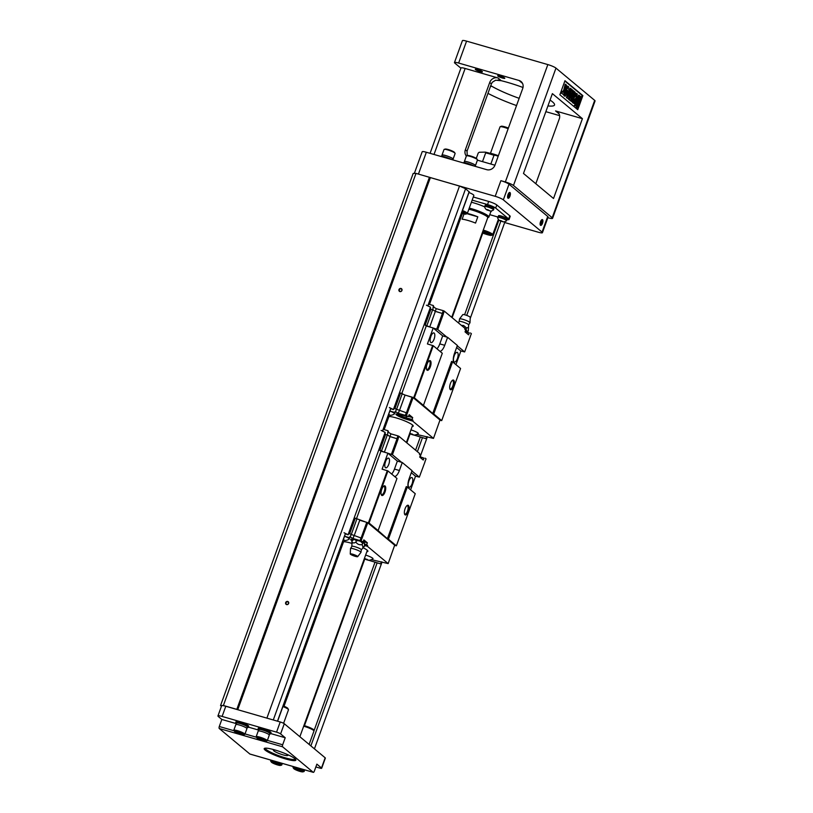 <?xml version="1.0" encoding="UTF-8"?>
<svg xmlns="http://www.w3.org/2000/svg" width="813" height="813" viewBox="0 0 813 813"><rect width="100%" height="100%" fill="white"/><g stroke="black" fill="none" stroke-linecap="round" stroke-linejoin="round"><path stroke-width="1.22" d="M367.374 542.82L366.693 544.7L367.669 545.513L367.395 546.295L388.157 563.602L394.681 545.198L367.781 522.789L355.281 518.176L349.61 533.826L362.009 538.348L361.043 541.011L363.177 541.763L363.848 539.883L367.374 542.82L364.204 541.905M363.604 540.564A5.051 0.783 19.9 0 1 364.122 540.919A5.051 0.783 19.9 0 1 364.407 541.356L363.878 542.789M394.62 476.499A8.597 3.343 106.1 0 0 399.396 470.503L402.283 462.516L397.364 461.093L387.872 453.187L380.941 451.185L356.551 518.542M410.606 489.822L415.524 476.235L411.297 472.709M408.39 482.566A2.104 0.823 106.1 0 0 408.797 481.174M385.077 463.136A2.104 0.823 106.1 0 0 385.484 461.743M408.837 481.052A5.051 1.972 -73.9 0 1 410.941 477.78A5.051 1.972 -73.9 0 1 412.354 482.952A5.051 1.972 -73.9 0 1 408.4 486.581A5.051 1.972 -73.9 0 1 408.837 481.052M385.525 461.621A5.051 1.972 -73.9 0 1 387.628 458.349A5.051 1.972 -73.9 0 1 389.041 463.522A5.051 1.972 -73.9 0 1 385.088 467.15A5.051 1.972 -73.9 0 1 385.525 461.621M408.38 487.973A8.597 3.343 106.1 0 1 409.152 478.633L412.039 470.656L402.283 462.516M391.642 474.02A8.597 3.343 106.1 0 0 394.468 469.081L397.364 461.093M407.283 487.058L406.266 486.611L387.395 538.724L388.411 539.171L407.283 487.058L415.25 493.694L396.388 545.818L394.61 545.391M359.539 520.198L369.061 523.033L378.116 530.584L396.978 478.471L387.923 470.92L382.09 469.152L387.872 453.187M362.75 547.576A13.475 2.093 19.9 0 1 367.141 550.157A13.475 2.093 19.9 0 1 367.893 551.295A13.475 2.093 19.9 0 1 366.846 551.702M343.086 543.094A13.475 2.093 19.9 0 1 342.537 542.129A13.475 2.093 19.9 0 1 352.161 543.48M369.061 523.033L387.923 470.92M368.452 522.769L387.313 470.656M381.754 489.314A5.051 1.972 -73.9 0 1 383.858 486.042A5.051 1.972 -73.9 0 1 385.271 491.215A5.051 1.972 -73.9 0 1 381.317 494.843A5.051 1.972 -73.9 0 1 381.754 489.314M378.116 530.584L387.395 538.724M405.077 508.745A5.051 1.972 -73.9 0 1 407.171 505.473A5.051 1.972 -73.9 0 1 408.593 510.645A5.051 1.972 -73.9 0 1 404.63 514.273A5.051 1.972 -73.9 0 1 405.077 508.745M388.411 539.171L396.388 545.818M384.183 452.119L379.641 450.107L385.189 434.762L385.138 432.374L348.086 534.741L344.031 532.739L348.086 534.741M348.137 534.781L349.051 533.226M355.281 518.176L349.112 533.247M379.641 450.107L380.941 451.185M385.138 432.374L381.084 430.382M341.724 546.844L340.962 546.204M381.175 494.416A4.38 1.707 106.1 0 0 381.571 494.711A4.38 1.707 106.1 0 0 384.427 490.971A4.38 1.707 106.1 0 0 384 486.286A4.38 1.707 106.1 0 0 383.512 486.316M404.488 513.846A4.38 1.707 106.1 0 0 404.884 514.141A4.38 1.707 106.1 0 0 407.74 510.401A4.38 1.707 106.1 0 0 407.313 505.716A4.38 1.707 106.1 0 0 406.825 505.747M411.927 470.961L419.325 477.119L415.413 476.144M387.994 430.717L388.695 432.475L390.921 433.847L389.955 436.51L387.547 435.026L387.994 430.717L383.258 429.345M387.984 453.278L392.425 454.711L398.096 439.061L389.955 436.51M396.968 438.532L397.933 435.87L390.921 433.847M387.547 435.026L390.037 436.591L398.096 439.061M385.535 434.447L387.344 434.965M397.933 435.87L398.949 436.307L397.984 438.969M419.772 456.947L423.929 458.146L423.248 460.026L419.721 457.089L420.402 455.209L419.427 454.396L419.711 453.613L398.949 436.307M419.884 456.652L423.929 458.146M424.955 461.571L426.053 458.908L425.189 458.176M425.097 461.56L419.325 477.119M381.632 450.595L387.303 434.945M379.925 450.097L385.586 434.447M392.425 454.711L401.541 462.302M391.409 454.264L397.079 438.624M384.386 452.18L390.037 436.591M348.777 533.602L351.379 534.344M367.781 522.789L362.009 538.348M366.765 522.342L361.114 537.962M359.722 520.31L354.082 535.909M356.988 518.674L351.328 534.324M349.082 539.141A6.321 0.976 -160.1 0 0 349.305 538.989A6.321 0.976 -160.1 0 0 348.96 538.45A6.321 0.976 -160.1 0 0 345.779 536.732M372.781 558.887A6.321 0.976 -160.1 0 0 373.004 558.734A6.321 0.976 -160.1 0 0 372.659 558.196A6.321 0.976 -160.1 0 0 365.626 555.066M388.157 563.602L371.429 559.649M367.395 546.295L364.712 545.523M352.059 540.747A8.506 1.321 19.9 0 1 350.688 539.395A8.506 1.321 19.9 0 1 355.952 540.015L361.917 541.732A5.894 0.915 19.9 0 1 364.143 542.982L364.234 543.054A5.894 0.915 19.9 0 1 364.519 543.43A5.894 0.915 19.9 0 1 364.509 543.531M361.043 541.011L360.027 540.564L360.992 537.911M353.98 535.889L353.025 538.541L360.027 540.564M353.025 538.541L350.789 537.18L349.305 537.606L351.572 534.405M381.521 561.834L380.911 563.948L375.006 562.24M380.911 563.948L368.635 560.259M344.519 536.367L349.763 537.881M344.57 536.234L349.305 537.606M380.83 563.775L381.104 562.444M366.693 544.7L364.671 544.11M362.019 541.428L363.177 541.763M364.224 546.458L364.407 546.356C363.147 547.21 362.415 546.6 362.212 544.527C359.58 545.188 357.466 544.375 355.901 542.108C353.99 543.379 352.618 543.175 351.775 541.519L353.472 539.436A5.894 0.915 19.9 0 1 353.523 539.405M352.547 540.086A8.506 1.321 19.9 0 1 351.236 539.151M367.669 545.513L364.783 544.68M373.015 558.704A6.321 0.976 19.9 0 1 372.964 558.755A7.51 7.51 0 0 1 368.401 560.259L364.244 558.907M349.316 538.958A6.321 0.976 19.9 0 1 349.265 539.009A7.51 7.51 0 0 1 344.702 540.513L343.137 540.188M343.188 540.147L343.411 539.527L344.661 540.36L343.157 540.137M343.411 539.436L344.702 540.513M364.397 558.46L368.35 560.106L364.295 558.755M364.448 558.318L368.401 560.259M366.887 559.903L367.11 559.283M364.631 559.039L364.813 558.521M364.407 546.356L364.519 543.43M362.212 544.527L362.669 543.277L364.143 542.982M355.901 542.108L356.358 540.858L358.187 540.655M360.068 540.94L362.669 543.277M352.232 540.259L354.631 539.375M354.803 539.395L356.358 540.858M351.775 541.519L352.029 542.738M353.533 554.903L355.24 555.787A2.53 2.53 0 0 1 352.69 554.873L353.533 554.903M364.285 546.417L361.348 549.801A5.051 0.783 -160.1 0 0 361.348 549.73A5.051 0.783 -160.1 0 0 354.966 546.722A5.051 0.783 -160.1 0 0 351.877 546.306A5.051 0.783 -160.1 0 0 351.836 546.366L352.009 542.698M352.71 554.222A3.963 0.61 -160.1 0 0 350.261 553.968A3.963 0.61 -160.1 0 0 353.777 555.858A3.963 0.61 -160.1 0 0 357.69 556.651A3.963 0.61 -160.1 0 0 352.71 554.222M357.69 556.651L360.952 552.362A5.559 0.864 -160.1 0 0 360.962 552.342A5.559 0.864 -160.1 0 0 353.95 548.938A5.559 0.864 -160.1 0 0 350.505 548.551A5.559 0.864 -160.1 0 0 350.505 548.582L351.877 546.306M314.428 748.854L382.069 561.996M420.169 456.733L427.394 436.794M470.178 318.584L505.036 221.573M460.9 68.18L454.843 63.129A6.738 1.047 19.9 0 1 454.467 62.56A6.738 1.047 19.9 0 1 458.634 63.048L519.029 80.477A6.738 6.118 129.8 0 1 521.082 81.554A6.738 6.118 129.8 0 1 522.729 88.454L494.965 165.141A6.738 6.118 129.8 0 1 486.733 169.673L426.347 152.255A6.738 1.047 19.9 0 0 422.181 151.767L414.335 173.423M250.058 754.068A1.687 0.661 -73.9 0 1 249.947 754.068A1.687 0.661 -73.9 0 1 249.845 754.007L313.218 772.299A1.687 0.661 106.1 0 0 313.32 772.35A1.687 0.661 106.1 0 0 314.326 771.181L316.877 764.139L321.491 767.98L325.17 757.807A3.374 0.518 19.9 0 1 325.352 758.092L321.674 768.265A3.374 0.518 -160.1 0 0 321.491 767.98M270.739 733.57L285.211 737.747L282.67 744.789A1.687 0.661 106.1 0 0 282.639 746.812L219.266 728.519L249.845 754.007M219.266 728.519A1.687 0.661 -73.9 0 1 219.286 726.507L234.073 730.775M236.37 723.651L221.837 719.464L219.286 726.507M221.837 719.464L218.311 716.527A6.738 1.047 -160.1 0 1 217.945 715.958A6.738 1.047 -160.1 0 1 222.112 716.436L225.79 706.263L280.221 721.974A3.374 0.518 19.9 0 1 284.286 723.733L325.17 757.807M221.441 706.294L220.547 705.552L413.167 173.443L416.012 173.382L459.497 186.065L465.605 188.707L469.081 191.858M220.547 705.552L223.392 705.491L416.012 173.382M223.392 705.491L236.817 709.363L429.437 177.254M236.817 709.363L237.426 709.627M237.742 709.719L430.351 177.651M398.97 289.591A1.687 1.535 129.8 0 1 401.693 288.879A1.687 1.535 129.8 0 1 400.718 291.593A1.687 1.535 129.8 0 1 398.97 289.591M285.668 602.596A1.687 1.535 129.8 0 1 288.391 601.884A1.687 1.535 129.8 0 1 287.406 604.598A1.687 1.535 129.8 0 1 285.668 602.596M266.898 718.123L459.497 186.065M273.29 719.972L465.605 188.707M308.025 637.168L308.95 637.402M314.977 620.746L314.164 620.217M304.103 725.613L364.407 559.039M406.541 442.638L409.732 433.837M451.865 317.436L482.475 232.874M304.448 725.704L364.732 559.151M406.825 442.872L410.057 433.949M452.15 317.67L482.79 233.016M217.945 715.958L221.624 705.786A6.738 1.047 19.9 0 1 225.79 706.263M286.074 602.768A1.352 1.22 -50.2 0 0 288.198 603.896A1.352 1.22 -50.2 0 0 288.127 602.077A1.352 1.22 -50.2 0 0 286.074 602.768M399.376 289.763A1.352 1.22 -50.2 0 0 401.51 290.891A1.352 1.22 -50.2 0 0 401.429 289.072A1.352 1.22 -50.2 0 0 399.376 289.763M495.208 196.319L500.879 180.669A6.738 1.047 19.9 0 1 509.009 184.195L503.338 199.846A6.738 1.047 -160.1 0 0 495.208 196.319L430.047 177.519M504.934 222.589L538.257 232.203A6.738 1.047 -160.1 0 0 542.423 232.691A6.738 1.047 -160.1 0 0 542.058 232.112L547.718 216.461L509.009 184.195M503.338 199.846L542.058 232.112M462.485 210.506A7.581 1.179 19.9 0 1 467.323 213.463L473.847 195.466A7.581 1.179 -160.1 0 0 473.42 194.825A7.581 1.179 -160.1 0 0 468.999 192.508M506.743 219.5A6.738 1.047 -160.1 0 0 509.06 219.51A6.738 1.047 -160.1 0 0 508.684 218.941L509.822 215.811L496.804 204.967L495.676 208.098A6.738 1.047 -160.1 0 0 487.546 204.571L472.15 200.13M509.822 215.811A6.738 1.047 19.9 0 1 510.188 216.38L509.06 219.51M473.288 197L488.674 201.441A6.738 1.047 19.9 0 1 496.804 204.967M582.413 118.678L553.521 198.494L523.481 173.454L552.383 93.637L582.413 118.678L555.574 110.934A6.738 6.118 -50.2 0 1 557.627 112.011A6.738 6.118 -50.2 0 1 559.273 118.911L535.808 183.728M477.414 160.161L494.934 165.222M559.618 115.639L545.848 111.666M500.879 180.669L505.351 181.96A6.738 1.047 -160.1 0 1 513.481 185.486L552.2 217.752A6.738 1.047 -160.1 0 1 552.566 218.331A6.738 1.047 -160.1 0 1 548.399 217.843L547.86 217.691M454.467 62.56L462.404 40.65A6.738 1.047 19.9 0 1 466.571 41.138L547.84 64.583A6.738 1.047 19.9 0 1 555.97 68.109L594.689 100.375A6.738 1.047 19.9 0 1 595.055 100.954L552.566 218.331M430.077 153.332L460.971 67.987A6.738 1.047 19.9 0 1 465.138 68.465L434.01 154.47M466.367 156.045A6.738 6.118 129.8 0 1 465.361 149.765L489.721 82.479A6.738 6.118 129.8 0 1 497.952 77.936L465.138 68.465M498.023 79.969A37.063 5.752 19.9 0 1 523.003 87.479M550.045 100.07A37.063 5.752 19.9 0 1 554.527 105.009A37.063 5.752 19.9 0 1 547.932 105.924M490.676 85.853L491.448 86.076A37.063 5.752 -160.1 0 0 519.161 98.322A37.063 5.752 19.9 0 1 490.757 85.629M475.524 69.603A3.791 0.589 19.9 0 1 475.31 69.278A3.791 0.589 19.9 0 1 479.081 70.02A3.791 0.589 19.9 0 1 482.444 71.859A3.791 0.589 19.9 0 1 479.396 71.371A3.791 0.589 19.9 0 1 475.524 69.603M497.891 76.056A3.791 0.589 19.9 0 1 497.678 75.731A3.791 0.589 19.9 0 1 501.448 76.473A3.791 0.589 19.9 0 1 504.812 78.312A3.791 0.589 19.9 0 1 501.763 77.824A3.791 0.589 19.9 0 1 497.891 76.056M559.862 94.786L577.758 109.704L582.86 95.619L564.964 80.7L559.862 94.786M465.361 149.765L467.038 151.167L491.398 83.871L492.353 82.215L495.625 80.213L501.275 80.711A37.063 5.752 -160.1 0 0 498.095 79.979M547.718 216.461A6.738 1.047 19.9 0 1 548.094 217.041L542.423 232.691M508.013 194.571A3.018 1.179 -73.9 0 1 509.263 192.61A3.018 1.179 -73.9 0 1 510.117 195.709A3.018 1.179 -73.9 0 1 507.749 197.874A3.018 1.179 -73.9 0 1 508.013 194.571M540.543 221.685A3.018 1.179 -73.9 0 1 541.793 219.723A3.018 1.179 -73.9 0 1 542.647 222.823A3.018 1.179 -73.9 0 1 540.279 224.988A3.018 1.179 -73.9 0 1 540.543 221.685M540.127 224.286L540.127 224.286A2.104 0.823 106.1 0 0 541.488 222.488A2.104 0.823 106.1 0 0 541.285 220.242L541.285 220.242M507.586 197.173L507.586 197.173A2.104 0.823 106.1 0 0 508.958 195.374A2.104 0.823 106.1 0 0 508.755 193.128L508.755 193.128M467.038 151.167L467.221 155.629M491.448 86.076L490.29 86.93M580.116 96.341L580.767 96.635L580.055 98.068L579.313 97.855L579.445 96.838M578.724 98.607L580.299 98.617L578.023 101.198L578.236 96.91L578.826 98.983L580.299 98.617M577.291 100.71L577.494 96.696L578.886 97.093L579.821 95.904M575.065 103.871L574.324 103.658L575.817 101.046L576.468 97.723L577.21 97.936L577.332 101.899L575.065 103.871L576.559 101.259L577.21 97.936M570.492 100.588L569.446 99.714L571.133 92.784L568.196 98.668L567.139 97.794L570.543 88.404L571.193 88.952L568.521 96.341L571.885 89.521L572.555 90.08L570.563 98.048L573.246 90.66L573.897 91.198L570.492 100.588L568.704 99.501L569.578 95.904M568.196 98.668L566.397 97.58L568.368 92.133M569.222 89.765L569.801 88.19L570.543 88.404M570.858 89.867L571.885 89.521M572.403 90.71L573.246 90.66M577.128 109.176L582.108 95.406L564.852 81.015M565.187 96.219L564.629 95.751L566.925 87.855L567.362 88.211L568.043 86.32L568.694 86.859L568.002 88.749L569.425 89.938L565.187 96.219L564.446 96.005L563.887 95.538L566.051 88.007M566.691 87.784L567.301 86.107L568.043 86.32M573.978 103.495L573.277 102.905L574.781 98.739L571.864 101.727L570.919 100.944L573.551 98.373L574.242 91.493L575.157 92.245L574.506 97.448L576.671 93.515L577.372 94.105L573.978 103.495L572.535 102.692L573.48 100.07M571.864 101.727L570.36 100.548M570.594 100.314L572.799 98.16L573.358 92.672M574.639 96.391L575.929 93.302L576.671 93.515M566.417 88.109L565.685 87.743L565.584 85.965L564.517 89.664L565.624 89.999L563.511 94.603L561.753 93.139L562.362 91.452L563.622 92.499L565.929 84.43L566.732 85.934L566.417 88.109L564.933 87.53L565.106 86.229M564.222 89.298L565.157 89.339M563.511 94.603L561.011 92.926L561.62 91.239L562.362 91.452M563.003 91.991L563.5 90.893M563.551 90.771L565.187 84.217L565.929 84.43M575.868 105.538L576.346 107.245L577.098 107.458L577.311 103.17L575.045 105.741L576.508 105.375L577.098 107.458M577.311 103.17L576.569 102.946L574.293 105.527L575.045 105.741M577.291 103.16L577.26 102.255L579.527 100.273L580.269 100.497L578.775 103.109L578.124 106.422L578.013 102.468L580.269 100.497M578.124 106.422L577.382 106.208L577.301 103.444M579.964 96.076L579.567 97.662L578.673 97.133M579.567 97.662L579.72 96.391L579.069 97.255L578.256 96.981M579.476 95.629L578.836 97.052L577.819 96.615L578.531 95.172L579.598 95.66M582.108 95.406L582.86 95.619M569.446 99.714L568.704 99.501M567.139 97.794L566.397 97.58M564.629 95.751L563.887 95.538M566.783 89.796L566.041 89.582M566.356 89.44L565.614 89.227M568.226 90.995L567.433 90.334L566.275 93.546L568.226 90.995L567.322 90.65M567.078 91.31L567.484 90.782M573.277 102.905L572.535 102.692M570.919 100.944L570.177 100.731M573.551 98.373L572.799 98.16M575.645 96.351L574.903 96.137M565.685 87.743L564.933 87.53M561.753 93.139L561.011 92.926M575.817 101.046L576.559 101.259M577.26 102.255L578.013 102.468M577.301 100.985L578.023 101.198M578.622 97.286L579.374 97.499M579.791 95.904L579.567 97.347L579.974 96.036M580.055 98.068L580.482 96.452M579.384 96.808L580.187 97.052M579.913 97.824L580.096 97.184M578.51 95.212L579.283 95.385M578.592 96.798L579.263 95.426M485.127 205.852L485.493 204.846A4.502 0.701 19.9 0 1 488.359 205.191L488.42 205.242A4.502 0.701 19.9 0 1 493.969 207.904L493.603 208.921M491.296 210.902A13.902 2.154 19.9 0 1 491.387 211.37A13.902 2.154 19.9 0 1 490.818 211.715M471.388 202.254A13.902 2.154 19.9 0 1 484.589 206.827M489.751 214.662L497.759 216.969M508.684 218.941L495.676 208.098M501.032 217.284L501.469 216.075A4.502 0.701 19.9 0 1 507.007 218.768L506.641 219.784M498.166 216.715L498.532 215.709A4.502 0.701 19.9 0 1 501.387 216.055L501.458 216.106M451.571 159.531A6.738 1.047 -160.1 0 0 444.813 156.868A6.738 1.047 -160.1 0 0 440.646 156.381M452.648 159.846L452.932 159.063A5.732 0.884 -160.1 0 0 452.617 158.576A5.732 0.884 -160.1 0 0 446.764 155.903A5.732 0.884 -160.1 0 0 442.16 155.161L441.784 156.208M452.861 159.267A5.894 0.915 -160.1 0 0 453.095 159.124A5.894 0.915 -160.1 0 0 445.646 155.537A5.894 0.915 -160.1 0 0 441.998 155.11A5.894 0.915 -160.1 0 0 442.089 155.374M441.998 155.11L444.04 149.47A5.894 0.915 19.9 0 1 444.254 149.338A5.894 0.915 19.9 0 1 447.689 149.897A5.894 0.915 19.9 0 1 455.056 153.251A5.894 0.915 19.9 0 1 455.128 153.484L453.095 159.124M444.254 149.338L445.341 149.053A4.939 0.772 19.9 0 1 448.217 149.531A4.939 0.772 19.9 0 1 454.406 152.336L455.056 153.251M473.938 165.984A6.738 1.047 -160.1 0 0 467.18 163.332A6.738 1.047 -160.1 0 0 463.014 162.834M475.016 166.299L475.3 165.517A5.732 0.884 -160.1 0 0 474.985 165.029A5.732 0.884 -160.1 0 0 469.131 162.356A5.732 0.884 -160.1 0 0 464.528 161.624L464.152 162.671M475.229 165.72A5.894 0.915 -160.1 0 0 475.463 165.578A5.894 0.915 -160.1 0 0 468.014 161.99A5.894 0.915 -160.1 0 0 464.365 161.563A5.894 0.915 -160.1 0 0 464.457 161.828M464.365 161.563L466.408 155.923A5.894 0.915 19.9 0 1 466.621 155.791A5.894 0.915 19.9 0 1 470.056 156.35A5.894 0.915 19.9 0 1 477.434 159.704A5.894 0.915 19.9 0 1 477.495 159.948L475.463 165.578M466.621 155.791L467.709 155.507A4.939 0.772 19.9 0 1 470.585 155.984A4.939 0.772 19.9 0 1 476.774 158.789L477.434 159.704M487.993 206.421L488.43 205.211M488.359 205.191L487.922 206.39M484.548 206.583L484.761 205.994A4.797 0.742 19.9 0 1 487.729 206.339A4.797 0.742 19.9 0 1 493.796 209.256L493.572 209.856A4.797 0.742 -160.1 0 0 487.515 206.929A4.797 0.742 -160.1 0 0 484.548 206.583A4.797 0.742 -160.1 0 0 484.548 206.665A5.772 5.772 0 0 0 486.398 209.642L490.198 211.024L486.398 209.642M487.719 209.683L490.148 210.902L487.16 210.039L486.54 209.52L487.719 209.683M490.198 211.024A5.772 5.772 0 0 0 493.521 209.917A4.797 0.742 -160.1 0 0 493.572 209.856M501.387 216.055L500.95 217.254M497.586 217.447L497.8 216.858A4.797 0.742 19.9 0 1 500.767 217.203A4.797 0.742 19.9 0 1 506.824 220.13L506.611 220.719A4.797 0.742 -160.1 0 0 500.554 217.803A4.797 0.742 -160.1 0 0 497.586 217.447A4.797 0.742 -160.1 0 0 497.576 217.538A5.772 5.772 0 0 0 499.426 220.506L503.237 221.888L499.426 220.506M500.747 220.547L503.186 221.766L500.198 220.902L499.568 220.384L500.747 220.547M503.237 221.888A5.772 5.772 0 0 0 506.56 220.78A4.797 0.742 -160.1 0 0 506.611 220.719M483.847 233.555L485.747 233.209L490.188 235.384L483.847 233.555L485.747 233.209M491.154 235.353L488.755 233.859L488.908 233.28L486.357 233.341L491.154 235.353L488.694 234.022L488.857 233.443L486.357 233.341M482.678 231.715L484.924 232.721L486.824 232.376L482.8 231.38M482.627 231.878L484.314 232.579L482.333 232.67M482.566 232.03L484.253 232.742M486.763 232.528L482.749 231.532M485.696 233.361L490.188 235.384L492.546 235.109L498.379 219.327M461.713 212.62L464.762 213.982L461.571 213.026M461.764 212.478L465.676 214.114L463.268 212.62L463.43 212.041L461.947 211.99M465.676 214.114L463.207 212.782L463.369 212.203L461.886 212.142M461.662 212.772L464.701 214.144M482.495 161.635L485.666 152.895L485.229 152.122L479.223 152.265L478.217 153.057L476.296 158.383M485.381 152.143L498.196 156.208M489.619 153.2A9.268 1.443 19.9 0 1 498.369 155.74M508.145 128.728A6.738 1.047 -160.1 0 0 500.168 126.747A6.738 1.047 -160.1 0 0 500.025 126.869L490.452 153.332M500.168 126.747L501.225 126.269A5.894 0.915 19.9 0 1 508.389 128.078M495.828 155.181L493.999 155.293A18.536 2.876 -160.1 0 0 485.666 152.895L485.229 152.122M493.999 155.293L490.839 164.033M469.264 208.118A13.475 2.093 19.9 0 1 482.566 212.732A13.475 2.093 19.9 0 1 488.898 217.01A13.475 2.093 19.9 0 1 488.633 217.264L487.993 217.549A12.978 2.012 -160.1 0 0 482.831 213.504A12.978 2.012 -160.1 0 0 469.06 208.677M468.999 208.839A12.134 1.88 19.9 0 1 486.794 215.994A12.134 1.88 19.9 0 1 487.424 216.695L487.729 217.325A12.632 1.961 -160.1 0 0 487.068 216.593A12.632 1.961 -160.1 0 0 468.867 209.215M451.703 317.304L487.77 217.66A12.632 1.961 -160.1 0 0 487.729 217.325M464.02 213.982L462.13 219.205A12.632 1.961 -160.1 0 1 475.544 223.077L477.81 216.817A12.632 1.961 -160.1 0 0 467.333 213.433M467.17 213.748L477.81 216.817M265.129 750.084A16.849 2.612 19.9 0 1 264.53 748.336A16.849 2.612 19.9 0 1 280.932 751.934A16.849 2.612 19.9 0 1 295.82 759.667A16.849 2.612 19.9 0 1 283.585 758.346A16.849 2.612 19.9 0 1 265.129 750.084M282.639 746.812L313.218 772.299M236.38 723.631A6.738 1.047 19.9 0 1 235.618 722.767L236.014 721.67A6.738 1.047 19.9 0 1 240.181 722.157A6.738 1.047 19.9 0 1 248.687 726.253L248.29 727.35A6.738 1.047 19.9 0 1 247.152 727.523M258.747 730.084A6.738 1.047 19.9 0 1 257.985 729.22L258.382 728.123A6.738 1.047 19.9 0 1 262.548 728.611A6.738 1.047 19.9 0 1 271.054 732.716L270.658 733.804A6.738 1.047 19.9 0 1 269.52 733.976M258.737 730.115L248.372 727.117M285.211 737.747L280.607 733.905A3.374 0.518 -160.1 0 0 276.542 732.147L222.112 716.436M315.861 766.954L319.59 768.021A3.374 0.518 -160.1 0 0 321.674 768.265M265.262 748.173A16.006 2.48 -160.1 0 0 266.156 749.515A16.006 2.48 -160.1 0 0 282.467 756.974A16.006 2.48 -160.1 0 0 295.363 759.068M257.985 729.22A6.738 1.047 19.9 0 1 262.152 729.708A6.738 1.047 19.9 0 1 270.658 733.804M258.443 730.928L258.941 729.566A5.732 0.884 19.9 0 1 264.621 730.674A5.732 0.884 19.9 0 1 269.713 733.458L269.215 734.82M256.166 736.7L258.209 731.07A5.894 0.915 19.9 0 1 261.857 731.497A5.894 0.915 19.9 0 1 269.296 735.084L267.264 740.724A5.894 0.915 -160.1 0 0 259.814 737.127A5.894 0.915 -160.1 0 0 256.166 736.7A5.894 0.915 -160.1 0 0 256.237 736.944L256.898 737.858A4.939 0.772 -160.1 0 0 261.227 740.064A4.939 0.772 -160.1 0 0 265.963 741.141A4.939 0.772 -160.1 0 0 264.662 739.86A4.939 0.772 -160.1 0 0 259.896 738.011A4.939 0.772 -160.1 0 0 256.898 737.858M265.963 741.141L267.05 740.856A5.894 0.915 -160.1 0 0 267.264 740.724M260.546 738.56L264.195 740.379L259.723 739.088L258.778 738.306L260.546 738.56M259.723 739.088L259.947 738.468M262.426 740.125L262.701 739.383M235.618 722.767A6.738 1.047 19.9 0 1 239.784 723.255A6.738 1.047 19.9 0 1 248.29 727.35M236.075 724.474L236.563 723.113A5.732 0.884 19.9 0 1 242.254 724.22A5.732 0.884 19.9 0 1 247.345 727.005L246.847 728.367M233.798 730.247L235.841 724.617A5.894 0.915 19.9 0 1 239.489 725.044A5.894 0.915 19.9 0 1 246.928 728.631L244.896 734.261A5.894 0.915 -160.1 0 0 237.447 730.674A5.894 0.915 -160.1 0 0 233.798 730.247A5.894 0.915 -160.1 0 0 233.87 730.491L234.53 731.405A4.939 0.772 -160.1 0 0 238.859 733.611A4.939 0.772 -160.1 0 0 243.595 734.688A4.939 0.772 -160.1 0 0 242.294 733.407A4.939 0.772 -160.1 0 0 237.528 731.558A4.939 0.772 -160.1 0 0 234.53 731.405M243.595 734.688L244.683 734.403A5.894 0.915 -160.1 0 0 244.896 734.261M238.179 732.107L241.827 733.926L237.355 732.635L236.41 731.852L238.179 732.107M237.355 732.635L237.579 732.015M240.059 733.672L240.333 732.92M280.465 765.419L281.552 765.135A5.894 0.915 -160.1 0 0 281.765 764.992A5.894 0.915 -160.1 0 0 276.532 762.127A5.894 0.915 -160.1 0 0 270.668 760.978A5.894 0.915 -160.1 0 0 270.739 761.222L271.4 762.137A4.939 0.772 -160.1 0 0 277.579 764.942A4.939 0.772 -160.1 0 0 280.465 765.419A4.939 0.772 -160.1 0 0 276.257 762.889A4.939 0.772 -160.1 0 0 271.4 762.137M276.928 764.393L273.28 762.574L277.761 763.864L278.696 764.647L276.928 764.393L277.203 763.651M274.225 763.356L274.448 762.746M302.832 771.872L303.92 771.588A5.894 0.915 -160.1 0 0 304.133 771.446A5.894 0.915 -160.1 0 0 298.899 768.58A5.894 0.915 -160.1 0 0 293.046 767.431A5.894 0.915 -160.1 0 0 293.107 767.675L293.767 768.59A4.939 0.772 -160.1 0 0 299.946 771.395A4.939 0.772 -160.1 0 0 302.832 771.872A4.939 0.772 -160.1 0 0 298.625 769.342A4.939 0.772 -160.1 0 0 293.767 768.59M299.296 770.846L295.658 769.027L300.129 770.318L301.064 771.1L299.296 770.846L299.57 770.104M296.593 769.809L296.816 769.2M308.025 726.873L308.605 727.096M275.688 750.186A7.581 1.179 -160.1 0 0 273.503 750.45A7.581 1.179 -160.1 0 0 273.89 750.887A7.581 1.179 -160.1 0 0 281.085 754.24A7.581 1.179 -160.1 0 0 287.578 755.551A7.581 1.179 -160.1 0 0 286.074 753.946M466.083 332.029L469.253 332.944L468.573 334.824L465.046 331.887L465.727 330.007L464.751 329.194L465.036 328.411L444.264 311.105L443.309 313.767L435.28 311.308L432.872 309.824L433.319 305.515L428.583 304.143M439.935 351.297A8.597 3.343 106.1 0 0 444.711 345.301L447.607 337.314L442.679 335.891L433.197 327.985L426.256 325.983L401.876 393.34M455.93 364.631L460.849 351.033L456.621 347.507M453.715 357.364A2.104 0.823 106.1 0 0 454.121 355.972M430.402 337.934A2.104 0.823 106.1 0 0 430.809 336.541M454.162 355.85A5.051 1.972 -73.9 0 1 456.256 352.578A5.051 1.972 -73.9 0 1 457.678 357.75A5.051 1.972 -73.9 0 1 453.725 361.379A5.051 1.972 -73.9 0 1 454.162 355.85M430.849 336.419A5.051 1.972 -73.9 0 1 432.943 333.147A5.051 1.972 -73.9 0 1 434.366 338.32A5.051 1.972 -73.9 0 1 430.402 341.948A5.051 1.972 -73.9 0 1 430.849 336.419M453.695 362.771A8.597 3.343 106.1 0 1 454.477 353.431L457.363 345.454L447.607 337.314M436.967 348.818A8.597 3.343 106.1 0 0 439.792 343.879L442.679 335.891M452.597 361.856L451.581 361.409L432.719 413.532L433.736 413.969L452.597 361.856L460.575 368.492L441.703 420.616L439.935 420.189M392.029 409.173L393.492 409.6L394.102 408.38L407.333 413.146L406.368 415.809L408.492 416.561L409.173 414.681L412.699 417.618L412.018 419.498L412.994 420.311L412.709 421.093L433.481 438.4L439.996 420.006L413.106 397.587L404.854 394.996L414.376 397.831L423.431 405.382L442.302 353.269L433.248 345.718L427.414 343.95L433.197 327.985M388.411 417.892A13.475 2.093 19.9 0 1 387.862 416.927A13.475 2.093 19.9 0 1 398.685 418.665A13.475 2.093 19.9 0 1 412.465 424.955A13.475 2.093 19.9 0 1 413.207 426.103A13.475 2.093 19.9 0 1 412.171 426.5M414.376 397.831L433.248 345.718M413.766 397.567L432.638 345.454M427.079 364.112A5.051 1.972 -73.9 0 1 429.183 360.84A5.051 1.972 -73.9 0 1 430.595 366.013A5.051 1.972 -73.9 0 1 426.642 369.641A5.051 1.972 -73.9 0 1 427.079 364.112M423.431 405.382L432.719 413.532M450.392 383.543A5.051 1.972 -73.9 0 1 452.495 380.271A5.051 1.972 -73.9 0 1 453.908 385.443A5.051 1.972 -73.9 0 1 449.955 389.071A5.051 1.972 -73.9 0 1 450.392 383.543M433.736 413.969L441.703 420.616M429.498 326.917L424.955 324.905L430.514 309.57L430.463 307.172L393.401 409.539L389.356 407.537L391.937 409.142M404.854 394.996L400.311 392.984L394.437 408.045M424.955 324.905L426.256 325.983M430.463 307.172L426.408 305.18M387.049 421.642L386.277 421.002M426.5 369.214A4.38 1.707 106.1 0 0 426.896 369.509A4.38 1.707 106.1 0 0 429.752 365.769A4.38 1.707 106.1 0 0 429.325 361.084A4.38 1.707 106.1 0 0 428.837 361.114M449.813 388.644A4.38 1.707 106.1 0 0 450.209 388.939A4.38 1.707 106.1 0 0 453.065 385.199A4.38 1.707 106.1 0 0 452.638 380.525A4.38 1.707 106.1 0 0 452.15 380.555M457.252 345.759L464.64 351.927L460.737 350.942M433.319 305.515L434.01 307.273L436.246 308.645L435.28 311.308M442.292 313.33L443.248 310.668L436.246 308.645M432.872 309.824L435.351 311.389L443.309 313.767M430.86 309.245L432.668 309.773M443.248 310.668L444.264 311.105M466.825 331.917L469.253 332.944M470.27 336.369L471.377 333.706L470.514 332.984M470.412 336.358L464.64 351.927M426.957 325.393L432.628 309.743M425.24 324.895L430.91 309.245M433.299 328.076L437.75 329.509L446.855 337.1M437.75 329.509L443.41 313.859M436.733 329.072L442.394 313.422M429.711 326.978L435.351 311.389M408.543 416.419L412.699 417.618M394.884 408.624L396.693 409.142M413.106 397.587L407.333 413.146M412.089 397.151L406.439 412.76M405.047 395.118L399.396 410.707M402.313 393.472L396.653 409.122M400.596 392.974L394.935 408.624M394.407 413.939A6.321 0.976 -160.1 0 0 394.63 413.787A6.321 0.976 -160.1 0 0 394.285 413.248A6.321 0.976 -160.1 0 0 391.094 411.53M418.106 433.685A6.321 0.976 -160.1 0 0 418.329 433.532A6.321 0.976 -160.1 0 0 417.973 432.994A6.321 0.976 -160.1 0 0 410.951 429.874M433.481 438.4L416.744 434.447M412.709 421.093L406.744 419.376A8.506 1.321 19.9 0 1 396.012 414.193A8.506 1.321 19.9 0 1 401.266 414.813L407.232 416.53M406.368 415.809L405.352 415.362L406.317 412.709M399.305 410.687L398.34 413.339L405.352 415.362M398.34 413.339L396.114 411.978L394.63 412.404L396.896 409.203M426.845 436.632L426.236 438.746L420.321 437.038M426.236 438.746L413.959 435.057M389.844 411.175L395.077 412.679M389.884 411.032L394.63 412.404M426.144 438.573L426.419 437.242M412.018 419.498L406.053 417.78L406.571 416.337M407.343 416.226L408.492 416.561M412.994 420.311L407.028 418.593A8.506 1.321 19.9 0 1 396.561 413.949M399.356 414.315A5.478 0.854 -160.1 0 0 399.142 414.447A5.478 0.854 -160.1 0 0 406.053 417.78M418.329 433.502A6.321 0.976 19.9 0 1 418.289 433.553A7.51 7.51 0 0 1 413.726 435.057L409.559 433.705M394.64 413.756A6.321 0.976 19.9 0 1 394.59 413.807A7.51 7.51 0 0 1 390.027 415.311L388.462 414.986M388.512 414.945L388.736 414.335L389.986 415.158L388.472 414.935M388.726 414.234L390.027 415.311M409.722 433.258L413.675 434.914L409.62 433.553M409.772 433.116L413.726 435.057M412.201 434.701L412.425 434.081M409.945 433.837L410.138 433.319M465.879 332.578L466.276 331.48A5.051 0.783 -160.1 0 0 465.483 330.688M467.028 331.836L468.268 331.003L466.784 331.298A5.894 0.915 -160.1 0 1 467.028 331.836A5.894 0.915 -160.1 0 1 466.113 331.928M465.544 330.505A5.894 0.915 -160.1 0 1 466.703 331.226L466.073 329.174L464.914 329.326M468.654 324.905A5.051 0.783 19.9 0 0 464.172 322.446A5.051 0.783 19.9 0 0 459.152 321.46A5.051 0.783 19.9 0 0 459.152 321.541L459.538 318.93A5.559 0.864 19.9 0 1 459.548 318.909A5.559 0.864 19.9 0 1 465.046 320.027A5.559 0.864 19.9 0 1 469.995 322.69A5.559 0.864 19.9 0 1 469.985 322.71L468.613 324.966A5.051 0.783 19.9 0 0 468.654 324.905L468.268 331.003M459.548 318.909L462.8 314.611A3.963 0.61 19.9 0 1 466.723 315.414A3.963 0.61 19.9 0 1 470.239 317.304L469.995 322.69M461.367 325.363L463.623 325.485L466.53 327.924L467.983 327.619L468.481 328.574M466.53 327.924L466.073 329.174M394.468 469.081L399.396 470.503M348.807 533.511L349.387 533.684L348.807 533.521M310.871 745.897L377.13 562.86M417.384 451.672L422.455 437.658M466.713 315.403L500.808 221.217M277.477 721.182L345.383 533.582M382.496 431.073L390.707 408.38M427.811 305.871L469.152 191.665M314.031 730.684L375.047 562.108M415.575 450.168L420.372 436.906M464.589 314.753L498.897 219.988M483.268 230.099A7.581 1.179 19.9 0 1 492.81 234.703M418.441 174.084L426.347 152.255M505.351 181.96L547.84 64.583M458.634 63.048L466.571 41.138M559.059 113.83L555.574 110.934M522.515 83.373L519.029 80.477M497.952 77.936L501.275 80.711M513.481 185.486L555.97 68.109M552.2 217.752L594.689 100.375M516.54 105.568A43.8 6.799 19.9 0 1 487.963 93.363M491.398 83.871L489.721 82.479M487.546 204.571L488.674 201.441M490.209 235.323A6.738 1.047 -160.1 0 0 490.625 234.114A6.738 1.047 -160.1 0 0 483.227 231.095A6.738 1.047 -160.1 0 0 482.932 231.014M483.887 233.463L482.292 232.792A6.738 1.047 -160.1 0 0 483.887 233.453M484.467 233.677A6.738 1.047 -160.1 0 0 489.863 235.262M464.508 214.073L461.469 213.301A6.738 1.047 -160.1 0 0 464.386 214.032M464.721 214.083A6.738 1.047 -160.1 0 0 462.15 211.41M485.503 152.183A17.693 2.744 19.9 0 1 495.3 154.998M280.607 733.905L284.286 723.733M276.542 732.147L280.221 721.974M245.018 733.926L256.441 737.228M267.386 740.379L282.67 744.789M309.113 744.423L313.97 731.029A7.581 1.179 -160.1 0 0 304.397 726.416A7.581 1.179 -160.1 0 0 303.676 726.212M283.595 723.296L288.483 709.79A7.581 1.179 -160.1 0 0 282.914 706.538M304.956 725.857A6.738 1.047 19.9 0 1 311.47 728.387A6.738 1.047 19.9 0 1 313.208 730.125M288.483 709.79L287.426 707.96L283.158 705.867A6.738 1.047 19.9 0 1 287.721 708.885M439.792 343.879L444.711 345.301M407.028 418.593L406.744 419.376M394.132 408.309L394.701 408.482L394.132 408.319M348.167 534.802L346.653 534.365M350.261 553.968L350.505 548.582M360.962 552.342L361.348 549.73M277.609 721.212L345.505 533.653M382.618 431.134L390.819 408.451M427.933 305.932L469.243 191.807M563.175 90.802L563.927 91.015M489.995 235.313L484.406 233.666M467.323 213.463L464.711 214.104M491.103 210.943L488.898 217.01M462.373 213.565L429.488 304.408M388.909 416.53L384.173 429.61M343.584 541.722L284.032 706.223M412.669 425.128L406.378 442.506M367.344 550.33L299.875 736.72M249.947 754.068L313.32 772.35M281.765 764.992L282.335 763.407M270.668 760.978L270.983 760.135M304.133 771.446L304.702 769.86M293.046 767.431L293.351 766.588M303.91 725.562L304.905 725.826C316.481 730.033 313.574 730.115 313.97 731.029M287.578 755.551L288.615 755.074M273.503 750.45L273.005 749.423M393.492 409.6L391.978 409.163M459.152 321.46L458.41 322.893"/></g></svg>
